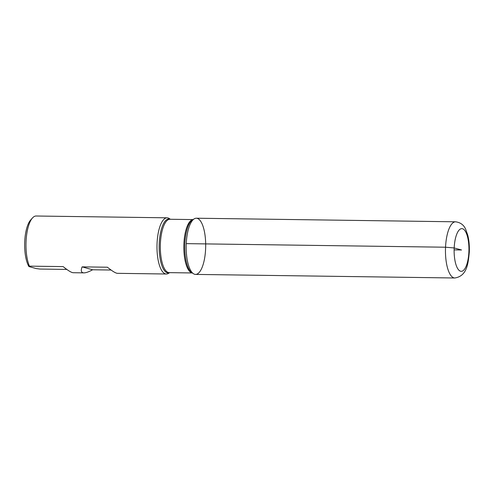 <?xml version="1.0" encoding="UTF-8"?>
<svg xmlns="http://www.w3.org/2000/svg" width="494" height="494" viewBox="0 0 494 494"><rect width="100%" height="100%" fill="white"/><g stroke="black" fill="none" stroke-linecap="round" stroke-linejoin="round"><path stroke-width="0.74" d="M169.646 272.645L168.435 273.386A28.096 9.75 -89.2 0 1 166.348 274.009A28.096 9.75 -89.2 0 1 156.987 245.777A28.096 9.75 -89.2 0 1 167.12 217.817L36.118 216.008A28.096 9.75 90.8 0 0 32.487 217.953L30.64 220.015A25.849 8.966 -89.2 0 0 24.7 242.245A25.849 8.966 -89.2 0 0 28.93 266.556L36.186 268.569L39.915 269.051L66.807 269.421M167.12 217.817A28.096 9.75 -89.2 0 1 169.195 218.496L170.387 219.268M32.487 217.953A28.096 9.75 90.8 0 0 26.139 239.973A28.096 9.75 90.8 0 0 29.418 266.143L63.146 266.606C68.086 270.589 71.432 272.626 73.18 272.719L83.937 272.867C85.944 272.873 88.834 271.842 92.613 269.773L111.076 270.033M166.348 274.009L117.442 273.33C115.695 273.238 112.354 271.2 107.414 267.217L82.115 266.865C80.615 270.761 81.22 272.762 83.937 272.867M28.93 266.556L29.418 266.143M186.263 243.635A28.096 9.75 90.8 0 0 193.475 273.732A28.096 9.75 90.8 0 0 205.683 246.45A28.096 9.75 90.8 0 0 194.235 218.842A28.096 9.75 90.8 0 0 186.263 243.635L445.539 247.216L454.184 247.951L461.538 249.983L454.128 249.884M82.115 266.865L92.613 269.773M195.55 274.411A28.096 9.75 -89.2 0 1 186.189 246.179A28.096 9.75 -89.2 0 1 196.322 218.218L455.604 221.806A28.096 9.75 -89.2 0 0 445.465 249.76A28.096 9.75 -89.2 0 0 454.826 277.992L195.55 274.411M169.553 272.645A26.991 9.367 -89.2 0 1 159.161 245.808A26.991 9.367 -89.2 0 1 170.294 219.268M194.235 218.842L192.506 219.898A26.991 9.367 90.8 0 0 184.849 243.715A26.991 9.367 90.8 0 0 191.777 272.632L193.475 273.732M192.222 272.923A26.695 9.263 -89.2 0 1 183.83 246.148A26.695 9.263 -89.2 0 1 192.963 219.62M193.024 219.583L169.948 219.262A26.695 9.263 90.8 0 0 160.322 245.821A26.695 9.263 90.8 0 0 169.214 272.639L192.283 272.96M468.886 252.02A21.353 7.41 90.8 0 0 458.698 230.562A21.353 7.41 90.8 0 0 457.024 267.371A21.353 7.41 90.8 0 0 468.886 252.02M454.826 277.992C467.065 276.01 468.133 263.79 469.3 252.243C469.559 246.136 469.065 240.504 467.812 235.354L465.793 229.574C464.002 225.085 460.606 222.498 455.604 221.806"/></g></svg>
